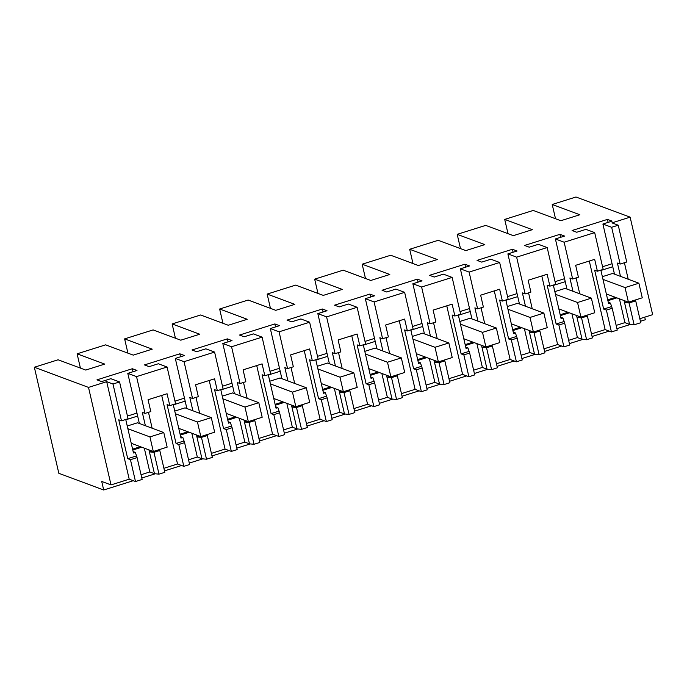 <?xml version="1.0" encoding="UTF-8"?>
<svg xmlns="http://www.w3.org/2000/svg" width="687" height="687" viewBox="0 0 687 687"><rect width="100%" height="100%" fill="white"/><g stroke="black" fill="none" stroke-linecap="round" stroke-linejoin="round"><path stroke-width="1.03" d="M640.421 321.293L645.325 319.747L644.724 317.162M555.517 218.741L552.219 204.477L575.981 197.006L630.134 217.152L652.65 314.672L639.829 318.699M608.27 302.263L610.46 303.079L612.203 308.265L617.244 330.112L611.43 331.941L605.135 329.605L591.498 333.891M585.908 315.522L587.385 316.072L592.426 337.918L586.612 339.747L581.563 317.901L577.011 317.454L576.556 315.479M568.647 340.323L577.406 337.566L582.052 339.301L586.612 339.747M560.755 317.196L562.945 318.012L564.697 323.199L569.738 345.046L563.915 346.875L557.629 344.539L543.984 348.824M538.402 330.456L539.87 331.005L544.911 352.852L539.097 354.681L534.057 332.834L529.497 332.388L529.042 330.413M521.132 355.256L529.892 352.5L534.546 354.234L539.097 354.681M513.241 332.13L515.43 332.946L517.182 338.133L522.223 359.979L516.409 361.809L510.115 359.473L496.478 363.758M490.887 345.389L492.364 345.939L497.405 367.785L491.583 369.615L486.542 347.768L481.991 347.321L481.535 345.346M473.626 370.19L482.386 367.433L487.031 369.168L491.583 369.615M465.734 347.064L467.924 347.88L469.668 353.066L474.717 374.913L468.895 376.742L462.6 374.406L448.963 378.692M443.381 360.323L444.85 360.873L449.891 382.719L444.077 384.548L439.027 362.702L434.476 362.255L434.021 360.28M426.112 385.124L434.871 382.367L439.517 384.102L444.077 384.548M418.22 361.997L420.41 362.813L422.162 368L427.202 389.847L421.38 391.676L415.094 389.34L401.448 393.625M395.867 375.257L397.335 375.806L402.384 397.653L396.562 399.482L391.521 377.635L386.97 377.189L386.506 375.214M378.597 400.057L387.356 397.301L392.011 399.035L396.562 399.482M370.705 376.931L372.904 377.747L374.647 382.934L379.688 404.78L373.874 406.61L367.579 404.274L353.942 408.559M348.352 390.19L349.829 390.74L354.87 412.586L349.056 414.416L344.007 392.569L339.455 392.122L339 390.147M331.091 414.991L339.85 412.234L344.496 413.969L349.056 414.416M323.199 391.865L325.389 392.681L327.132 397.867L332.182 419.714L326.359 421.543L320.073 419.207L306.428 423.493M300.846 405.124L302.314 405.673L307.355 427.52L301.541 429.349L296.501 407.503L291.941 407.056L291.486 405.081M283.576 429.925L292.336 427.168L296.99 428.903L301.541 429.349M275.685 406.798L277.874 407.614L279.626 412.801L284.667 434.648L278.853 436.477L272.559 434.141L258.922 438.426M253.331 420.058L254.808 420.607L259.849 442.454L254.027 444.283L248.986 422.436L244.435 421.99L243.979 420.015M236.07 444.858L244.83 442.102L249.475 443.836L254.027 444.283M228.178 421.732L230.368 422.548L232.112 427.735L237.161 449.581L231.339 451.411L225.044 449.075L211.407 453.36M205.825 434.991L207.294 435.541L212.335 457.387L206.521 459.217L201.471 437.37L196.92 436.923L196.465 434.948M188.556 459.792L197.315 457.035L201.961 458.77L206.521 459.217M180.664 436.666L182.854 437.482L184.605 442.668L189.646 464.515L183.824 466.344L177.538 464L163.892 468.294M158.311 449.925L159.779 450.474L164.828 472.321L159.006 474.142L153.965 452.304L149.414 451.857L148.95 449.882M141.041 474.726L149.8 471.969L154.455 473.704L159.006 474.142M133.149 451.599L135.339 452.415L137.091 457.602L142.132 479.449L135.502 481.535L129.208 479.191L111.019 484.91L101.719 481.45L103.694 489.994L133.252 480.702M634.238 300.331L635.715 300.88L640.756 322.727L634.118 324.814L629.077 302.967L624.526 302.52L624.062 300.545M616.153 325.389L624.912 322.632L629.567 324.367L634.118 324.814M630.383 324.444L616.917 328.678M609.189 331.108L592.091 336.484M582.877 339.378L569.403 343.612M561.674 346.042L544.585 351.418M535.362 354.312L521.897 358.545M514.168 360.976L497.07 366.351M487.856 369.245L474.382 373.479M466.653 375.909L449.564 381.285M440.341 384.179L426.867 388.413M419.139 390.843L402.05 396.219M392.827 399.113L379.361 403.346M371.633 405.777L354.535 411.144M345.321 414.046L331.847 418.28M324.118 420.71L307.029 426.077M297.806 428.98L284.341 433.214M276.603 435.644L259.514 441.011M250.3 443.914L236.826 448.147M229.097 450.578L212.008 455.945M202.785 458.847L189.311 463.081M181.583 465.511L164.494 470.878M155.271 473.781L141.805 478.015M552.219 204.477L579.845 214.748L560.841 220.725L533.215 210.445L504.713 219.411L532.339 229.681L513.335 235.658L485.709 225.379L457.198 234.344L484.824 244.615L465.82 250.592L438.194 240.313L409.692 249.278L437.318 259.549L418.314 265.526L390.688 255.246L362.178 264.212L389.804 274.482L370.8 280.459L343.174 270.18L314.663 279.145L342.289 289.416L323.285 295.393L295.659 285.114L267.157 294.079L294.783 304.35L275.779 310.326L248.153 300.047L219.642 309.013L247.268 319.283L228.264 325.26L200.638 314.981L172.136 323.946L199.762 334.217L180.758 340.194L153.132 329.915L124.622 338.88L152.248 349.151L133.244 355.127L105.618 344.848L77.107 353.814L104.733 364.084L85.729 370.061L58.103 359.782L34.35 367.253L58.833 473.309L103.694 489.994M630.134 217.152L611.954 222.871L618.24 225.207L611.653 227.285L602.903 224.022L612.1 221.137L607.437 219.402L572.073 230.514L576.736 232.249L585.934 229.364L594.684 232.618L564.147 242.219L555.397 238.956L564.585 236.07L559.922 234.336L524.567 245.448L529.23 247.183L538.428 244.297L547.178 247.552L516.633 257.153L507.882 253.889L517.079 251.004L512.408 249.269L477.053 260.382L481.716 262.116L490.913 259.231L499.664 262.486L469.118 272.086L460.367 268.823L469.564 265.938L464.901 264.203L429.538 275.315L434.21 277.05L443.398 274.156L452.149 277.419L421.612 287.011L412.861 283.757L422.05 280.871L417.387 279.137L382.032 290.249L386.695 291.984L395.892 289.09L404.643 292.353L374.097 301.945L365.347 298.69L374.544 295.805L369.881 294.07L334.517 305.183L339.18 306.917L348.378 304.023L357.128 307.287L326.591 316.879L317.832 313.624L327.029 310.739L322.366 309.004L287.011 320.116L291.674 321.851L300.872 318.957L309.622 322.22L279.077 331.812L270.326 328.558L279.523 325.672L274.852 323.938L239.497 335.05L244.16 336.785L253.357 333.891L262.108 337.145L231.562 346.746L222.811 343.491L232.008 340.606L227.345 338.871L191.982 349.984L196.654 351.718L205.842 348.824L214.593 352.079L184.056 361.68L175.305 358.425L184.494 355.54L179.831 353.805L144.476 364.917L149.139 366.652L158.336 363.758L167.087 367.013L136.541 376.613L145.034 413.411L142.303 412.389L145.378 425.708M34.35 367.253L88.511 387.399L111.019 484.91M136.541 376.613L127.791 373.359L136.988 370.473L132.325 368.739L96.961 379.851L101.624 381.586L110.822 378.692L119.572 381.946L112.986 384.024L106.691 381.68L88.511 387.399M611.43 331.941L606.389 310.095L603.65 309.081L594.676 270.206L597.407 271.219L594.667 259.343L575.663 265.311L578.411 277.196L572.64 279.008L569.901 277.986L572.975 291.305M589.309 261.026L605.135 329.605M576.075 277.926L579.751 293.821M587.385 316.072L581.563 317.901M582.052 339.301L577.011 317.454L579.648 316.63M577.406 337.566L571.902 313.744M569.368 312.8L560.394 315.625M563.915 346.875L558.875 325.028L556.135 324.015L547.161 285.139L549.901 286.153L547.153 274.276L528.157 280.244L530.896 292.13L525.126 293.942L522.395 292.92L525.469 306.239M564.697 323.199L558.875 325.028M557.629 344.539L541.794 275.959M528.569 292.86L532.236 308.755M539.87 331.005L534.057 332.834M534.546 354.234L529.497 332.388L532.133 331.563M529.892 352.5L524.396 328.678M521.854 327.733L512.88 330.559M516.409 361.809L511.36 339.962L508.629 338.949L499.655 300.073L502.386 301.086L499.647 289.21L480.642 295.178L483.382 307.063L477.611 308.875L474.88 307.853L477.954 321.173M517.182 338.133L511.36 339.962M510.115 359.473L494.279 290.893M481.055 307.793L484.721 323.689M492.364 345.939L486.542 347.768M487.031 369.168L481.991 347.321L484.618 346.497M482.386 367.433L476.881 343.612M474.339 342.667L465.365 345.492M468.895 376.742L463.854 354.896L461.114 353.882L452.14 315.007L454.88 316.02L452.132 304.143L433.128 310.112L435.876 321.997L430.105 323.809L427.366 322.787L430.44 336.106M469.668 353.066L463.854 354.896M462.6 374.406L446.773 305.827M433.54 322.727L437.215 338.622M444.85 360.873L439.027 362.702M439.517 384.102L434.476 362.255L437.112 361.431M434.871 382.367L429.375 358.545M426.833 357.601L417.859 360.426M421.38 391.676L416.339 369.829L413.608 368.816L404.626 329.94L407.365 330.954L404.626 319.077L385.622 325.045L388.361 336.931L382.59 338.743L379.859 337.721L382.934 351.04M422.162 368L416.339 369.829M415.094 389.34L399.259 320.76M386.034 337.661L389.701 353.556M397.335 375.806L391.521 377.635M392.011 399.035L386.97 377.189L389.598 376.364M387.356 397.301L381.86 373.479M379.318 372.534L370.345 375.36M373.874 406.61L368.833 384.763L366.094 383.75L357.12 344.874L359.851 345.887L357.111 334.011L338.107 339.979L340.855 351.864L335.084 353.676L332.345 352.654L335.419 365.973M374.647 382.934L368.833 384.763M367.579 404.274L351.753 335.694M338.519 352.594L342.186 368.49M349.829 390.74L344.007 392.569M344.496 413.969L339.455 392.122L342.092 391.298M339.85 412.234L334.346 388.413M331.812 387.468L322.838 390.293M326.359 421.543L321.318 399.697L318.579 398.683L309.605 359.808L312.345 360.821L309.597 348.944L290.601 354.913L293.34 366.798L287.57 368.61L284.839 367.588L287.905 380.907M327.132 397.867L321.318 399.697M320.073 419.207L304.238 350.628M291.013 367.528L294.68 383.423M302.314 405.673L296.501 407.503M296.99 428.903L291.941 407.056L294.577 406.223M292.336 427.168L286.84 403.346M284.298 402.402L275.324 405.227M278.853 436.477L273.804 414.63L271.073 413.617L262.099 374.741L264.83 375.755L262.091 363.878L243.086 369.846L245.826 381.732L240.055 383.544L237.324 382.522L240.398 395.841M279.626 412.801L273.804 414.63M272.559 434.141L256.723 365.561M243.499 382.461L247.165 398.357M254.808 420.607L248.986 422.436M249.475 443.836L244.435 421.99L247.062 421.157M244.83 442.102L239.325 418.28M236.783 417.335L227.809 420.161M231.339 451.411L226.298 429.564L223.558 428.551L214.584 389.675L217.324 390.688L214.576 378.812L195.572 384.78L198.32 396.665L192.549 398.477L189.81 397.455L192.884 410.774M232.112 427.735L226.298 429.564M225.044 449.075L209.217 380.495M195.984 397.395L199.659 413.291M207.294 435.541L201.471 437.37M201.961 458.77L196.92 436.923L199.556 436.09M197.315 457.035L191.819 433.214M189.277 432.269L180.303 435.094M183.824 466.344L178.783 444.498L176.052 443.484L167.07 404.609L169.809 405.622L167.07 393.745L148.066 399.714L150.805 411.599L145.034 413.411M184.605 442.668L178.783 444.498M177.538 464L161.703 395.429M148.478 412.329L152.145 428.224M159.779 450.474L153.965 452.304M154.455 473.704L149.414 451.857L152.042 451.024M149.8 471.969L144.304 448.147M141.762 447.203L132.789 450.028M137.091 457.602L130.453 459.689L135.502 481.535M112.986 384.024L121.479 420.813L118.748 419.791L127.722 458.676L130.453 459.689M106.691 381.68L129.208 479.191M624.406 262.735L628.219 279.248M618.24 225.207L626.733 262.005L620.146 264.074L617.415 263.052L620.49 276.372M635.715 300.88L629.077 302.967M629.567 324.367L624.526 302.52L627.154 301.696M624.912 322.632L619.416 298.811M616.874 297.866L607.901 300.691M612.203 308.265L606.389 310.095M167.087 367.013L175.58 403.81L169.809 405.622M173.244 404.54L180.99 438.066L182.854 437.482M179.831 353.805L180.518 356.785M184.477 398.151L174.962 401.139M175.305 358.425L186.873 408.533M184.056 361.68L192.549 398.477M214.593 352.079L223.095 388.876L217.324 390.688M220.759 389.606L228.496 423.132L230.368 422.548M227.345 338.871L228.032 341.851M231.983 383.217L222.476 386.206M222.811 343.491L234.379 393.599M231.562 346.746L240.055 383.544M262.108 337.145L270.601 373.943L264.83 375.755M268.274 374.673L276.011 408.198L277.874 407.614M274.852 323.938L275.547 326.918M279.497 368.284L269.982 371.272M270.326 328.558L281.893 378.666M279.077 331.812L287.57 368.61M309.622 322.22L318.115 359.009L312.345 360.821M315.78 359.739L323.525 393.265L325.389 392.681M322.366 309.004L323.053 311.984M327.003 353.35L317.497 356.338M317.832 313.624L329.399 363.732M326.591 316.879L335.084 353.676M357.128 307.287L365.621 344.075L359.851 345.887M363.294 344.805L371.032 378.331L372.904 377.747M369.881 294.07L370.568 297.05M374.518 338.416L365.012 341.405M365.347 298.69L376.914 348.798M374.097 301.945L382.59 338.743M404.643 292.353L413.136 329.142L407.365 330.954M410.8 329.872L418.546 363.397L420.41 362.813M417.387 279.137L418.074 282.117M422.033 323.483L412.518 326.471M412.861 283.757L424.429 333.865M421.612 287.011L430.105 323.809M452.149 277.419L460.651 314.208L454.88 316.02M458.315 314.938L466.052 348.464L467.924 347.88M464.901 264.203L465.588 267.183M469.539 308.549L460.032 311.537M460.367 268.823L470.226 311.537M469.118 272.086L477.611 308.875M458.392 315.256L470.226 311.529L471.935 318.931M499.664 262.486L508.157 299.274L502.386 301.086M505.83 300.004L513.567 333.53L515.43 332.946M512.408 249.269L513.103 252.249M517.053 293.615L507.538 296.604M507.882 253.889L519.449 303.998M516.633 257.153L525.126 293.942M547.178 247.552L555.671 284.341L549.901 286.153M553.336 285.071L561.081 318.596L562.945 318.012M559.922 234.336L560.609 237.316M564.559 278.682L555.053 281.67M555.397 238.956L565.255 281.67M564.147 242.219L572.64 279.008M553.413 285.388L565.246 281.67L566.955 289.064M594.684 232.618L603.177 269.407L597.407 271.219M600.85 270.137L608.588 303.663L610.46 303.079M607.437 219.402L608.124 222.382M612.074 263.748L602.568 266.736M602.903 224.022L614.47 274.13M611.653 227.285L620.146 264.074M504.713 219.411L508.002 233.674M457.198 234.344L460.496 248.608M409.692 249.278L412.981 263.542M362.178 264.212L365.475 278.475M314.663 279.145L317.961 293.409M267.157 294.079L270.446 308.343M219.642 309.013L222.94 323.276M172.136 323.946L175.425 338.21M124.622 338.88L127.919 353.144M77.107 353.814L80.405 368.077M119.572 381.946L128.065 418.744L121.479 420.813M125.738 419.474L133.476 452.999L135.339 452.415M132.325 368.739L133.012 371.719M136.962 413.085L127.456 416.073M127.791 373.359L139.358 423.467M611.284 306.677L603.65 309.081M560.188 314.749L567.994 312.293M563.778 321.61L556.135 324.015M512.674 329.683L520.488 327.227M516.263 336.544L508.629 338.949M465.168 344.616L472.974 342.16M468.757 351.478L461.114 353.882M417.653 359.55L425.468 357.094M421.243 366.411L413.608 368.816M370.147 374.484L377.953 372.028M373.728 381.345L366.094 383.75M322.632 389.417L330.438 386.961M326.222 396.279L318.579 398.683M275.118 404.351L282.932 401.895M278.707 411.212L271.073 413.617M227.612 419.285L235.418 416.829M231.201 426.146L223.558 428.551M180.097 434.218L187.912 431.762M183.687 441.08L176.052 443.484M132.591 449.152L140.397 446.696M136.172 456.013L127.722 458.676M607.703 299.815L615.509 297.359M173.322 404.858L185.164 401.131M178.749 428.353L200.819 436.563L214.662 432.209L211.295 417.619L185.035 407.855L174.756 411.084M220.828 389.924L232.67 386.197M226.255 413.419L248.333 421.629L262.176 417.275L258.81 402.685L232.55 392.921L222.27 396.15M268.342 374.99L280.184 371.263M273.769 398.486L295.839 406.695L309.691 402.342L306.316 387.751L280.056 377.987L269.785 381.216M315.857 360.057L327.69 356.33M321.276 383.552L343.354 391.762L357.197 387.408L353.831 372.818L327.57 363.054L317.291 366.283M363.363 345.123L375.205 341.396M368.79 368.618L390.86 376.828L404.712 372.474L401.337 357.884L375.085 348.12L364.806 351.349M410.878 330.189L422.72 326.462M416.305 353.685L438.375 361.894L452.218 357.549L448.851 342.95L422.591 333.186L412.312 336.415M463.811 338.751L485.889 346.961L499.732 342.615L496.366 328.017L470.106 318.253L459.826 321.482M505.898 300.322L517.74 296.604M511.326 323.817L533.395 332.027L547.247 327.682L543.872 313.083L517.612 303.319L507.341 306.548M558.832 308.884L580.91 317.093L594.753 312.748L591.387 298.149L565.126 288.385L554.847 291.614M600.919 270.455L612.761 266.736M606.346 293.95L628.416 302.16L642.268 297.815L638.893 283.216L612.641 273.452L602.362 276.681M125.807 419.791L137.649 416.064M131.234 443.287L153.304 451.496L167.156 447.143L163.781 432.552L137.529 422.788L127.25 426.017M602.98 279.36L625.05 287.57L628.416 302.16M638.893 283.216L625.05 287.57M555.465 294.294L577.544 302.503L580.91 317.093M591.387 298.149L577.544 302.503M507.959 309.227L530.029 317.437L533.395 332.027M543.872 313.083L530.029 317.437M460.445 324.161L482.514 332.371L485.889 346.961M496.366 328.017L482.514 332.371M412.93 339.095L435.008 347.304L438.375 361.894M448.851 342.95L435.008 347.304M365.424 354.028L387.494 362.238L390.86 376.828M401.337 357.884L387.494 362.238M317.909 368.962L339.979 377.172L343.354 391.762M353.831 372.818L339.979 377.172M270.403 383.896L292.473 392.105L295.839 406.695M306.316 387.751L292.473 392.105M222.889 398.829L244.958 407.039L248.333 421.629M258.81 402.685L244.958 407.039M175.374 413.763L197.452 421.973L200.819 436.563M211.295 417.619L197.452 421.973M127.868 428.697L149.938 436.906L153.304 451.496M163.781 432.552L149.938 436.906"/></g></svg>
